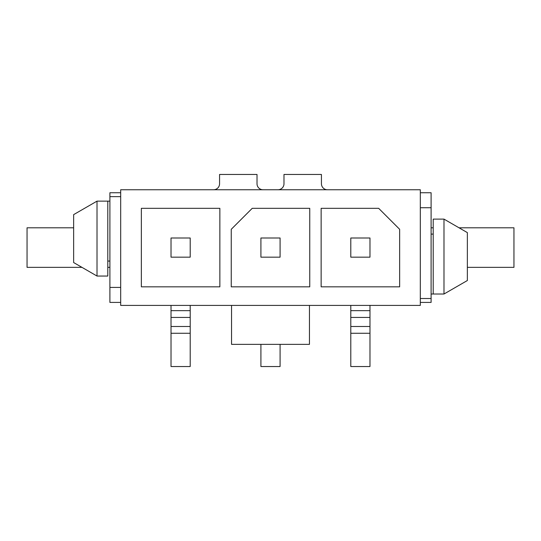 <?xml version="1.0" encoding="UTF-8"?>
<svg xmlns="http://www.w3.org/2000/svg" width="541" height="541" viewBox="0 0 541 541"><rect width="100%" height="100%" fill="white"/><g stroke="black" fill="none" stroke-linecap="round" stroke-linejoin="round"><path stroke-width="0.81" d="M120.684 189.749L120.684 305.408L420.316 305.408L420.316 189.749L120.684 189.749M120.684 192.745L109.897 192.745L109.897 302.412L120.684 302.412M467.356 267.355L513.95 267.355L513.95 227.802L459.038 227.802M73.644 227.802L27.05 227.802L27.05 267.355L81.962 267.355M107.801 267.355L109.897 267.355M431.103 227.802L433.199 227.802M420.316 192.745L431.103 192.745L431.103 302.412L420.316 302.412M433.199 234.097L431.103 234.097M431.103 294.02L443.985 294.02L443.985 219.112L433.199 219.112L433.199 294.02M107.801 261.06L109.897 261.06M109.897 201.137L97.015 201.137L97.015 276.045L73.644 262.547L73.644 214.628L97.015 201.137M97.015 276.045L107.801 276.045L107.801 201.137M443.985 294.02L467.356 280.529L467.356 232.61L443.985 219.112M190.202 305.408L190.202 366.534L171.024 366.534L171.024 333.27L190.202 333.27M171.024 305.408L171.024 333.27M190.202 237.993L190.202 257.164L171.024 257.164L171.024 237.993L190.202 237.993M141.357 208.326L141.357 286.831L219.862 286.831L219.862 208.326L141.357 208.326M399.643 286.831L399.643 229.303L378.666 208.326L321.138 208.326L321.138 286.831L399.643 286.831M309.75 208.326L252.221 208.326L231.25 229.303L231.25 286.831L309.75 286.831L309.75 208.326M309.452 305.408L309.452 344.36L231.548 344.36L231.548 305.408M263.007 189.749A5.992 5.992 0 0 1 257.016 183.757L257.016 174.466L219.565 174.466L219.565 183.757A5.992 5.992 0 0 1 213.573 189.749M327.427 189.749A5.992 5.992 0 0 1 321.435 183.757L321.435 174.466L283.984 174.466L283.984 183.757A5.992 5.992 0 0 1 277.993 189.749M350.798 305.408L350.798 366.534L369.976 366.534L369.976 305.408M350.798 237.993L350.798 257.164L369.976 257.164L369.976 237.993L350.798 237.993M260.911 344.36L260.911 366.534L280.089 366.534L280.089 344.36M260.911 237.993L260.911 257.164L280.089 257.164L280.089 237.993L260.911 237.993M120.684 196.64L109.897 196.64M120.684 287.427L109.897 287.427M420.316 298.517L431.103 298.517M420.316 207.73L431.103 207.73M171.024 310.649L190.202 310.649M171.024 317.425L190.202 317.425M171.024 326.494L190.202 326.494M350.798 310.649L369.976 310.649M350.798 333.27L369.976 333.27M350.798 326.494L369.976 326.494M350.798 317.425L369.976 317.425"/></g></svg>
